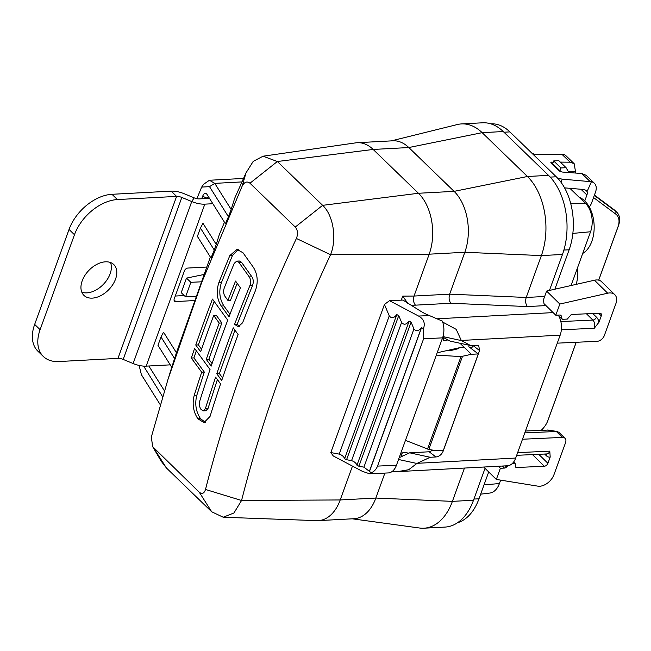 <?xml version="1.0" encoding="UTF-8"?>
<svg xmlns="http://www.w3.org/2000/svg" width="651" height="651" viewBox="0 0 651 651"><rect width="100%" height="100%" fill="white"/><g stroke="black" fill="none" stroke-linecap="round" stroke-linejoin="round"><path stroke-width="0.98" d="M554.864 289.199L569.129 249.781A53 33.242 -93.1 0 0 556.271 176.779L509.904 131.901A53 33.242 -93.1 0 0 490.838 123.828L490.764 123.828M457.466 522.761A53 33.242 -93.1 0 0 478.99 498.796L488.706 471.942M459.997 343.248L471.397 354.29L478.282 353.924L443.364 450.386L436.479 450.752L428.806 449.45L405.467 440.353M468.818 346.698L478.282 353.924M427.52 449.068L460.989 356.602L471.397 354.29M460.989 356.602L436.325 355.104M448.311 350.254L451.884 350.271L458.198 348.724L459.639 347.683L437.163 352.785M451.753 349.473L451.436 350.352M577.567 267.626A29.376 18.423 86.9 0 1 576.184 284.365M579.089 197.204A29.97 18.798 86.9 0 1 589.529 207.441A29.376 18.423 86.9 0 1 582.702 253.434M569.902 188.318L585.574 203.478A20.531 12.874 86.9 0 1 590.555 231.764L571.09 285.52M531.997 153.286A20.531 12.874 86.9 0 1 534.544 154.45M500.643 480.137L499.423 483.514A20.531 12.874 86.9 0 1 489.788 493.059L480.666 494.166M559.811 171.303L560.934 167.958L566.069 167.681L568.876 172.539M552.52 164.532L552.683 163.735L559.925 170.749M552.683 163.735L553.692 160.943L558.827 160.667L566.069 167.681M553.692 160.943L560.934 167.958M391.243 140.893L457.238 124.561A57.426 36.017 86.9 0 1 461.502 123.918L482.603 122.795A57.426 36.017 86.9 0 1 503.256 131.543L548.541 175.363A57.426 36.017 86.9 0 1 562.472 254.468L549.452 290.419M558.281 315.1A16.503 10.351 86.9 0 1 560.161 335.167L515.682 458.052A16.503 10.351 86.9 0 1 507.503 465.766L398.07 471.609M485.044 468.346L473.505 500.237A57.426 36.017 86.9 0 1 445.048 527.082L423.939 528.205A57.426 36.017 86.9 0 1 419.635 528.026L352.281 518.814M231.162 209.484L228.436 216.759L209.524 186.642L214.765 183.37L231.162 209.484L234.694 198.254L246.005 172.881L253.223 161.367L263.045 156.207L355.706 142.862A44.227 27.741 86.9 0 1 357.269 142.707A44.227 27.741 86.9 0 1 373.169 149.445L418.455 193.266A44.227 27.741 86.9 0 1 429.18 254.183L414.028 296.05L402.733 296.115L407.729 303.276M357.269 142.707L392.903 140.803A44.227 27.741 86.9 0 1 408.812 147.541L454.097 191.361A44.227 27.741 86.9 0 1 464.822 252.279L449.662 294.154L414.028 296.05C413.003 299.655 413.475 302.691 415.444 305.156L411.074 305.181M461.502 123.918A57.426 36.017 86.9 0 1 482.155 132.666L527.44 176.494A57.426 36.017 86.9 0 1 541.372 255.591L526.211 297.466L449.662 294.154C448.629 297.759 449.035 300.795 450.883 303.26L415.444 305.156M384.887 473.09L375.847 498.056A44.227 27.741 86.9 0 1 353.932 518.725L318.298 520.629A44.227 27.741 86.9 0 1 316.736 520.637L223.203 517.236L211.689 511.776L166.404 467.947L161.131 461.111L152.668 446.676L151.325 437.024L168.104 378.996L201.59 282.778L242.205 186.015C244.45 181.946 247.038 181.011 249.976 183.216L295.261 227.044C297.776 230.112 298.158 233.929 296.4 238.469C257.096 322.196 226.8 405.858 205.513 489.471C204.17 493.499 202.079 494.402 199.247 492.197L152.668 446.676M352.468 466.108L340.213 499.952A44.227 27.741 86.9 0 1 318.298 520.629M263.045 156.207L277.35 161.513L322.636 205.342C333.304 215.082 337.088 238.771 330.553 254.712C292.055 336.681 262.394 418.609 241.562 500.489L205.513 489.471M442.721 322.09L456.205 329.357L461.356 340.579L470.64 345.559L450.093 341.108L442.794 337.185M471.552 348.781L472.756 345.445M399.193 457.677L409.658 452.819L429.155 451.778L433.127 450.183M461.356 340.579L442.981 336.591M398.534 459.492L416.876 463.463L408.714 469.713L397.655 471.633L391.894 471.682M409.658 452.819L430.205 457.271L416.876 463.463M430.205 457.271L435.95 456.969C439.246 456.522 441.655 454.569 443.185 451.102L479.575 350.555L472.87 345.437M470.64 345.559L476.386 345.25L478.77 345.901L479.575 350.555M544.651 296.482L526.211 297.466C525.178 301.071 525.585 304.107 527.432 306.572L450.883 303.26M464.456 468.069L452.396 501.368A57.426 36.017 86.9 0 1 423.939 528.205M162.677 396.809L143.651 366.114M139.111 365.431L141.405 374.707L160.317 404.824L141.43 374.748M225.384 223.692L206.912 194.267L225.384 223.692L228.436 216.759M209.524 186.642L201.655 187.097L196.879 198.677M206.912 194.267C205.391 192.444 203.966 193.119 202.64 196.268L201.737 198.767M163.572 332.246L176.429 352.728L171.774 367.302L158.519 346.21M176.429 352.728L210.346 257.039M202.998 223.326L216.246 244.434L214.244 250.008L210.981 258.024L197.945 237.29M224.449 222.227L219.232 234.832L216.246 244.434M246.005 172.881L242.205 186.015M164.459 390.869L148.843 365.992M144.229 367.424L146.304 366.131M141.405 374.707L143.993 378.866M562.472 254.468L541.372 255.591L464.822 252.279L429.18 254.183L330.553 254.712L296.4 238.469M473.505 500.237L452.396 501.368L375.847 498.056L340.213 499.952L241.562 500.489L233.953 512.972L223.203 517.236M227.736 320.186L212.47 299.078A1330.017 858.474 -45.9 0 0 195.756 345.022L200.679 351.76A1330.017 858.474 -45.9 0 1 213.699 315.458L219.232 323.099A1330.017 858.474 -45.9 0 0 206.261 359.393L211.193 366.122A1330.017 858.474 -45.9 0 1 227.736 320.186M210.037 369.524L194.584 348.423A1330.017 858.474 -45.9 0 0 191.321 358.05L201.696 372.193A1330.017 858.474 -45.9 0 0 194.226 395.32C192.045 403.913 193.266 411.741 197.88 418.788L204.015 422.589L210.037 416.453A1330.017 858.474 -45.9 0 1 220.567 383.887L215.627 377.157A1330.017 858.474 -45.9 0 0 205.366 408.73L203.25 410.879L201.029 409.455C199.385 406.932 198.954 404.141 199.743 401.073A1330.017 858.474 -45.9 0 1 210.037 369.524M221.714 380.493L216.775 373.755A1330.017 858.474 -45.9 0 1 233.261 327.819L238.136 334.557A1330.017 858.474 -45.9 0 0 221.714 380.493M255.314 290.891C258.357 282.249 257.706 274.388 253.377 267.325L243.002 252.775L236.948 249.382L229.852 255.583A1330.017 858.474 -45.9 0 0 218.907 282.526C216.042 291.16 216.84 299.004 221.283 306.06L229.03 316.777A1330.017 858.474 -45.9 0 1 240.406 287.807L235.572 281.061A1330.017 858.474 -45.9 0 0 227.891 300.388L225.059 296.465C223.48 293.935 223.203 291.135 224.229 288.051A1330.017 858.474 -45.9 0 1 234.254 263.313L236.72 261.141L238.836 262.329L249.284 276.944C250.838 279.474 251.074 282.274 249.992 285.358A1330.017 858.474 -45.9 0 0 234.547 324.418L238.38 326.647L242.628 322.758A1330.017 858.474 -45.9 0 1 255.314 290.891M236.72 261.141L239.34 261.002L241.456 262.19L251.896 276.805C253.451 279.328 253.687 282.135 252.604 285.219L237.159 324.279L239.674 326.322M237.208 283.34L230.495 300.249L227.891 300.388M238.258 249.463L232.464 255.436L221.511 282.388C218.655 291.021 219.444 298.866 223.887 305.921L229.966 314.327M214.138 301.389L198.36 344.884L201.55 349.237M213.699 315.458L216.311 315.32L221.845 322.961L208.873 359.246L212.055 363.6M196.325 350.808L193.925 357.912L204.308 372.055L196.838 395.181C194.657 403.775 195.878 411.603 200.5 418.65L205.309 422.344M217.385 379.549L207.978 408.592L205.862 410.74L203.25 410.879M234.938 330.147L219.387 373.617L222.569 377.962M237.159 324.279L234.547 324.418M198.36 344.884L195.756 345.022M221.845 322.961L219.232 323.099M208.873 359.246L206.261 359.393M193.925 357.912L191.321 358.05M204.308 372.055L201.696 372.193M219.387 373.617L216.775 373.755M208.849 197.375C208.515 196.447 208.027 196.765 207.4 198.343L207.36 198.465M241.92 181.914L214.765 183.37L209.443 180.254L203.649 184.249L201.664 187.097M171.774 367.302L157.973 345.315L161 336.941L174.574 358.563M161 336.941L163.499 332.303M157.973 345.315L158.486 346.161M210.981 258.024L197.399 236.394L200.435 228.021L202.933 223.383M200.435 228.021L214.244 250.008M197.399 236.394L197.912 237.241M195.381 296.75L185.576 296.856L181.23 292.649L186.495 278.107L203.592 274.576M200.858 281.842L190.841 282.314L186.495 278.107M190.841 282.314L185.576 296.856M74.474 234.718L69.039 229.461A39.605 25.56 -45.9 0 1 111.972 194.299L171.164 191.142L176.6 196.399L117.408 199.556A39.605 25.56 134.1 0 0 74.474 234.718L40.102 329.675A39.605 25.56 134.1 0 0 43.357 356.488A39.605 25.56 134.1 0 0 58.769 361.549L117.961 358.384L176.6 196.399A6.6 2.881 19.9 0 1 181.824 197.44L191.752 201.541L194.161 197.847L184.233 193.746A16.503 7.194 19.9 0 0 171.164 191.142M69.039 229.461L34.666 324.418A39.605 25.56 -45.9 0 0 37.929 351.231L43.357 356.488M81.798 292.177A21.45 13.85 134.1 0 0 110.117 273.827A21.45 13.85 134.1 0 0 110.507 262.516M82.189 280.866A21.45 13.85 134.1 0 0 83.955 295.391A21.45 13.85 134.1 0 0 100.775 295.652A21.45 13.85 134.1 0 0 115.552 279.084A21.45 13.85 134.1 0 0 113.787 264.558A21.45 13.85 134.1 0 0 96.966 264.298A21.45 13.85 134.1 0 0 82.189 280.866M212.828 203.722L204.821 204.145A16.503 7.194 -160.1 0 1 191.752 201.541L133.113 363.527L123.185 359.425A6.6 2.881 19.9 0 0 117.961 358.384M209.459 198.352L199.385 198.889A6.6 2.881 -160.1 0 1 194.161 197.847M204.821 204.145L146.182 366.139A16.503 7.194 -160.1 0 1 133.113 363.527M146.182 366.139L170.22 364.853M193.998 300.591L175.778 301.559A3.304 2.132 134.1 0 1 174.501 301.136A3.304 2.132 134.1 0 1 174.224 298.907L184.339 270.979A3.304 2.132 134.1 0 1 187.911 268.049L206.457 267.056M184.241 295.562L175.265 296.042M480.568 494.426A13.199 8.52 134.1 0 0 481.179 494.101M584.753 200.964L586.909 195.007A6.6 4.264 134.1 0 0 587.056 191.606L591.409 181.735A13.199 8.52 134.1 0 1 594.387 183.265L586.234 175.371L581.799 173.516L562.122 172.027L558.721 170.538L551.307 163.352L550.852 162.465L553.293 162.042M589.326 207.067A13.199 8.52 134.1 0 0 591.669 202.73L595.478 192.208A13.199 8.52 134.1 0 0 594.387 183.265M560.308 162.107L570.097 162.189L574.182 163.71L575.46 171.327L575.15 173.011M570.097 162.189L561.829 154.189L563.042 154.279A13.199 8.52 -45.9 0 1 566.02 155.817L574.182 163.71M598.684 280.158L617.994 226.808A17.821 11.506 134.1 0 0 615.797 214.122L593.541 197.562M541.258 430.27A17.821 11.506 134.1 0 0 547.621 421.181A17.821 11.506 134.1 0 0 547.873 420.522L576.192 342.288M598.725 280.166L618.45 225.677A19.799 12.784 134.1 0 0 616.822 212.267A19.799 12.784 134.1 0 0 616.001 211.575L594.306 195.438M594.436 195.088L614.031 209.671A19.799 12.784 -45.9 0 1 614.853 210.363L616.822 212.267M547.621 421.181L548.052 420.115A19.799 12.784 134.1 0 0 548.329 419.39L576.241 342.28M570.813 189.189L570.243 188.644M564.58 187.862L584.069 189.531L586.307 190.474L587.056 191.606M557.728 178.26L562.212 179.139L591.409 181.735M561.829 154.189L536.514 154.263L533.551 154.783M405.378 440.581L406.501 440.768M408.885 453.177L404.133 452.404A2.124 1.383 134.5 0 0 401.911 453.568A2.124 1.383 134.5 0 0 401.708 455.708A2.124 1.383 134.5 0 0 402.147 455.952L402.635 456.082M517.635 452.64L549.778 451.151L550.201 457.026L547.914 463.325A3.304 2.148 -45.5 0 1 544.317 466.238L515.885 467.548L515.12 463.195L512.524 463.317M507.788 465.75L506.511 467.052A2.637 1.717 -45.5 0 1 504.476 468.077L500.383 468.272L496.339 479.437L537.832 486.151A13.199 8.601 134.5 0 0 554.001 474.595L565.532 442.737A6.6 4.305 134.5 0 0 564.995 438.269A6.6 4.305 134.5 0 0 562.391 437.391L522.493 439.238M459.655 347.675L464.342 347.463M469.509 347.219L472.162 347.097M557.272 343.158L597.162 341.311A6.6 4.305 134.5 0 0 604.356 335.493L615.887 303.635A13.199 8.601 134.5 0 0 614.804 294.691A13.199 8.601 134.5 0 0 607.684 293.202L559.827 304.05L555.783 315.222L559.876 315.027A2.637 1.717 -45.5 0 1 560.918 315.377A2.637 1.717 -45.5 0 1 561.227 315.906L562.228 319.315L567.29 319.08L571.293 314.498L599.726 313.188A3.304 2.148 -45.5 0 1 601.028 313.627A3.304 2.148 -45.5 0 1 601.296 315.857L599.018 322.155L594.265 328.267L561.349 329.788M443.168 339.293L444.576 340.685L447.896 339.928M444.576 340.685A2.124 1.383 -45.5 0 1 443.429 340.44A2.124 1.383 -45.5 0 1 444.031 337.853M371.298 472.789C374.252 471.47 376.327 469.241 377.523 466.1L423.622 338.74L423.459 328.674C425.388 323.173 423.76 318.974 418.593 316.06L429.375 315.564A26.406 11.506 -160.1 0 1 420.546 311.121L402.928 300.07L389.51 300.689L384.44 304.44L330.822 452.567L333.296 455.977L362.379 471.34L369.638 473.798L371.298 472.789L363.909 467.158L358.913 466.246L356.968 465.213C356.203 463.138 354.404 461.616 351.564 460.631L346.568 459.72L344.623 458.686C343.858 456.611 342.06 455.09 339.22 454.113L330.822 452.567M607.684 293.202L594.469 280.223A13.199 8.601 -45.5 0 1 601.589 281.712L614.804 294.691M594.469 280.223L546.612 291.07L559.827 304.05M555.783 315.222L544 303.643L543.382 300.005L546.612 291.07M525.471 430.995L548.183 430.075M524.787 432.882L557.11 431.467L559.071 432.451L564.995 438.269M429.375 315.564L442.379 321.114A16.503 10.245 87.4 0 1 442.566 337.869L396.459 465.221A16.503 10.245 87.4 0 1 388.297 472.935L369.833 473.79M384.44 304.44L389.257 315.881L339.22 454.113M423.459 328.674L421.547 327.665L369.377 471.772M389.257 315.881C391.446 318.648 393.961 318.217 396.793 314.579L398.738 315.605L401.602 322.408C403.791 325.175 406.305 324.735 409.137 321.098L411.082 322.131L413.946 328.934C416.062 331.652 418.536 331.278 421.368 327.795L421.547 327.665M418.593 316.06L389.51 300.689M421.368 327.795L369.288 471.649M358.913 466.246L411.082 322.131M409.137 321.098L356.968 465.213M396.793 314.579L344.623 458.686M346.568 459.72L398.738 315.605M496.339 479.437L483.709 467.036M498.332 466.254L500.383 468.272M515.12 463.195L513.745 461.844M562.228 319.315L558.745 315.89M428.806 449.45L462.454 356.479M458.052 348.041L457.767 348.83M473.928 499.065L478.99 498.796M563.896 250.057L569.129 249.781M503.955 132.218L509.904 131.901M550.233 177.096L556.271 176.779M589.529 207.441L588.626 207.482M484.002 484.938L499.423 483.514M572.856 233.4L590.555 231.764M570.691 203.421L585.574 203.478M402.733 296.115L401.276 300.144M560.161 335.167L461.404 340.44M515.682 458.052L417.193 463.317M553.122 312.602L437.016 318.803M545.977 305.588L527.432 306.572M548.541 175.363L527.44 176.494L454.097 191.361L418.455 193.266L322.636 205.342L295.261 227.044M503.256 131.543L482.155 132.666L408.812 147.541L373.169 149.445L277.35 161.513L249.976 183.216M211.689 511.776L199.247 492.197M166.404 467.947L153.961 448.368M237.224 324.369L234.62 324.507M252.604 285.219L249.992 285.358M251.896 276.805L249.284 276.944M241.456 262.19L238.836 262.329M223.887 305.921L221.283 306.06M221.511 282.388L218.907 282.526M232.464 255.436L229.852 255.583M196.838 395.181L194.226 395.32M200.5 418.65L197.88 418.788M200.793 419.049L198.181 419.187M207.978 408.592L205.366 408.73M209.386 198.238L207.4 198.343L202.64 196.268M429.155 451.778L435.95 456.969M442.322 450.443L443.185 451.102M117.408 199.556L111.972 194.299M174.037 299.867L175.778 301.559M40.102 329.675L34.666 324.418M123.185 359.425L181.824 197.44M615.797 214.122L616.001 211.575L614.031 209.671M547.873 420.522L548.329 419.39M617.994 226.808L618.45 225.677M586.909 195.007L580.977 189.262M568.144 171.262L575.46 171.327M551.478 163.523L551.796 162.034M590.066 181.515L581.799 173.516M561.072 182.337L562.212 179.139M546.376 453.95A3.304 2.148 -45.5 0 1 546.319 455.7L544.627 454.032M550.201 457.026A9.244 5.737 87.4 0 1 546.319 455.7M549.778 451.151A5.94 3.686 87.4 0 1 546.84 453.934L516.666 455.326M547.914 463.325L538.735 454.308M592.736 313.513L596.462 317.167A9.244 5.737 87.4 0 1 599.018 322.155M598.627 313.237L601.296 315.857M562.391 437.391L556.312 431.426L547.149 429.994M402.147 455.952L401.455 455.269M586.478 313.798L592.874 320.08A3.304 2.148 134.5 0 0 596.462 317.167M560.853 321.561L592.874 320.08A5.94 3.686 87.4 0 1 594.265 328.267M423.622 338.74L442.566 337.869M377.523 466.1L396.459 465.221M413.946 328.934L363.909 467.158M401.602 322.408L351.564 460.631M544.317 466.238L532.469 454.593M502.401 466.043L504.476 468.077M505.331 465.888L506.511 467.052M561.227 315.906L560.389 315.084M171.75 367.294L168.104 378.996M209.443 180.254L243.482 178.439M574.988 188.749L577.429 188.961M547.939 430.034L557.11 431.467"/></g></svg>
